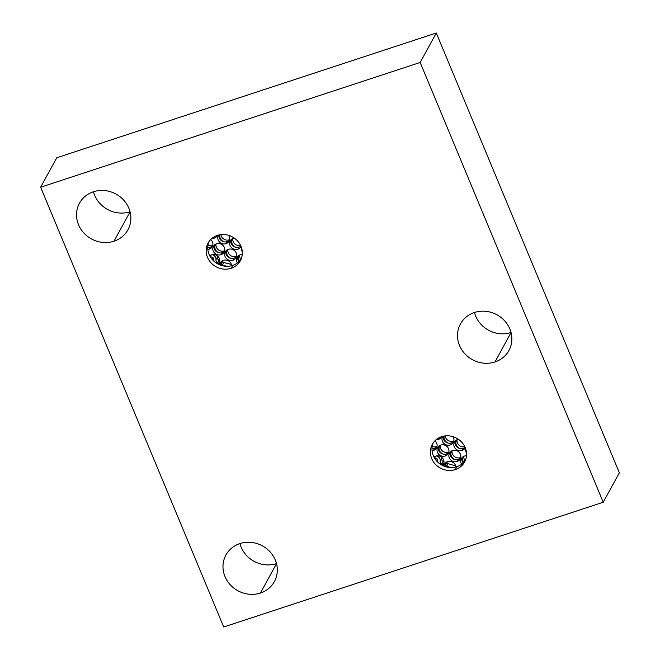 <?xml version="1.0" encoding="UTF-8"?>
<svg xmlns="http://www.w3.org/2000/svg" width="660" height="660" viewBox="0 0 660 660"><rect width="100%" height="100%" fill="white"/><g stroke="black" fill="none" stroke-linecap="round" stroke-linejoin="round"><path stroke-width="0.99" d="M420.173 62.469L603.232 502.243L223.707 627L40.639 187.217L420.173 62.469L603.232 502.243L619.361 472.783L436.293 33L420.173 62.469L436.293 33L56.768 157.756L40.639 187.217L420.173 62.469M239.869 543.592A27.637 25.575 -151.3 0 0 225.002 576.576A27.637 25.575 -151.3 0 0 260.444 593.027A27.637 25.575 -151.3 0 0 275.302 560.043A27.637 25.575 -151.3 0 0 239.869 543.592A27.637 25.575 -151.3 0 0 225.91 555.043A27.637 25.575 -151.3 0 0 230.183 584.694A27.637 25.575 -151.3 0 0 260.444 593.027L276.515 563.648L260.444 593.027A27.637 25.575 -151.3 0 0 274.395 581.576A27.637 25.575 -151.3 0 0 270.13 551.925A27.637 25.575 -151.3 0 0 239.869 543.592M474.391 312.518A27.637 25.575 -151.3 0 0 459.533 345.502A27.637 25.575 -151.3 0 0 494.975 361.952A27.637 25.575 -151.3 0 0 509.834 328.969A27.637 25.575 -151.3 0 0 474.391 312.518A27.637 25.575 -151.3 0 0 460.441 323.969A27.637 25.575 -151.3 0 0 464.714 353.611A27.637 25.575 -151.3 0 0 494.975 361.952L511.046 332.574L494.975 361.952A27.637 25.575 -151.3 0 0 508.926 350.501A27.637 25.575 -151.3 0 0 504.661 320.851A27.637 25.575 -151.3 0 0 474.391 312.518M93.415 191.771A27.637 25.575 -151.3 0 0 78.548 224.755A27.637 25.575 -151.3 0 0 113.99 241.205A27.637 25.575 -151.3 0 0 128.857 208.222A27.637 25.575 -151.3 0 0 93.415 191.771A27.637 25.575 -151.3 0 0 79.456 203.214A27.637 25.575 -151.3 0 0 83.729 232.864A27.637 25.575 -151.3 0 0 113.99 241.205L130.069 211.827L113.99 241.205A27.637 25.575 -151.3 0 0 127.949 229.754A27.637 25.575 -151.3 0 0 123.676 200.104A27.637 25.575 -151.3 0 0 93.415 191.771M217.404 235.405A18.389 17.02 -151.3 0 0 207.512 257.359A18.389 17.02 -151.3 0 0 231.099 268.298A18.389 17.02 -151.3 0 0 240.991 246.353A18.389 17.02 -151.3 0 0 217.404 235.405A18.389 17.02 -151.3 0 0 208.123 243.02A18.389 17.02 -151.3 0 0 210.961 262.754A18.389 17.02 -151.3 0 0 231.099 268.298A18.389 17.02 -151.3 0 0 240.388 260.683A18.389 17.02 -151.3 0 0 237.542 240.95A18.389 17.02 -151.3 0 0 217.404 235.405M441.622 436.681A18.389 17.02 -151.3 0 0 431.731 458.634A18.389 17.02 -151.3 0 0 455.309 469.573A18.389 17.02 -151.3 0 0 465.201 447.629A18.389 17.02 -151.3 0 0 441.622 436.681A18.389 17.02 -151.3 0 0 432.333 444.295A18.389 17.02 -151.3 0 0 435.171 464.029A18.389 17.02 -151.3 0 0 455.309 469.573A18.389 17.02 -151.3 0 0 464.599 461.959A18.389 17.02 -151.3 0 0 461.761 442.225A18.389 17.02 -151.3 0 0 441.622 436.681M223.707 627L40.639 187.217L56.768 157.756L436.293 33L619.361 472.783L603.232 502.243L223.707 627M239.935 543.576A27.637 25.575 -151.3 0 0 276.499 563.582A27.637 25.575 28.7 0 1 239.935 543.576M474.466 312.493A27.637 25.575 -151.3 0 0 511.03 332.508A27.637 25.575 28.7 0 1 474.466 312.493M93.481 191.746A27.637 25.575 -151.3 0 0 130.045 211.761A27.637 25.575 28.7 0 1 93.481 191.746M218.468 259.817A38.651 35.764 -151.3 0 0 219.805 260.568A38.651 35.764 28.7 0 1 218.468 259.817A2.986 2.764 -151.3 0 0 218.988 260.164A37.339 34.551 -151.3 0 0 219.805 260.584A37.339 34.551 28.7 0 1 218.988 260.164A2.986 2.764 28.7 0 1 217.371 257.144L215.96 259.726A2.986 2.764 -151.3 0 0 217.577 262.746L218.988 260.164L217.577 262.746A37.339 34.551 -151.3 0 0 218.377 263.159A37.339 34.551 -151.3 0 1 217.577 262.746A2.986 2.764 -151.3 0 1 215.96 259.726A4.48 4.15 -151.3 0 0 212.025 254.694A4.48 4.15 28.7 0 1 215.96 259.726L217.371 257.144A2.986 2.764 -151.3 0 0 218.468 259.817M231.346 264.322A37.339 34.551 28.7 0 1 222.841 261.954A37.339 34.551 -151.3 0 0 231.346 264.322M222.445 264.924A37.339 34.551 -151.3 0 0 226.9 266.285A37.339 34.551 -151.3 0 1 222.445 264.924M217.354 255.882A4.48 4.15 28.7 0 1 217.371 257.144A4.48 4.15 28.7 0 0 217.354 255.882M212.941 260.254A1.947 1.807 -151.3 0 0 210.573 257.243A1.947 1.807 -151.3 0 1 212.941 260.254M213.296 258.118A1.947 1.807 28.7 0 1 213.032 258.118L212.264 259.52L213.032 258.118A40.425 37.397 28.7 0 1 211.678 257.037A40.425 37.397 -151.3 0 0 213.032 258.118A1.947 1.807 -151.3 0 0 213.296 258.118M210.969 255.841A6.097 5.643 28.7 0 1 211.068 255.007A6.097 5.643 28.7 0 0 210.969 255.841L210.367 256.921L210.969 255.841M217.528 263.579A38.651 35.764 28.7 0 1 214.624 261.814A38.651 35.764 28.7 0 0 217.528 263.579M222.156 252.673A6.097 5.643 28.7 0 1 215.927 251.278A6.097 5.643 28.7 0 1 214.096 245.371A6.097 5.643 28.7 0 0 215.927 251.278A6.097 5.643 28.7 0 0 222.156 252.673L221.05 254.702A6.097 5.643 28.7 0 1 213.229 251.072A6.097 5.643 28.7 0 1 216.513 243.796A6.097 5.643 28.7 0 1 224.326 247.426A6.097 5.643 28.7 0 1 221.05 254.702L222.156 252.673A6.097 5.643 28.7 0 0 224.573 251.097A6.097 5.643 28.7 0 1 222.156 252.673M238.986 247.145A6.097 5.643 28.7 0 1 232.757 245.743A6.097 5.643 28.7 0 1 230.926 239.836A6.097 5.643 28.7 0 0 232.757 245.743A6.097 5.643 28.7 0 0 238.986 247.145L237.88 249.175A6.097 5.643 28.7 0 1 230.059 245.545A6.097 5.643 28.7 0 1 233.335 238.268A6.097 5.643 28.7 0 1 234.234 238.046A6.097 5.643 -151.3 0 0 233.335 238.268A6.097 5.643 -151.3 0 0 230.257 240.793A6.097 5.643 -151.3 0 0 231.198 247.335A6.097 5.643 -151.3 0 0 237.88 249.175L238.986 247.145A6.097 5.643 28.7 0 0 240.875 246.081A6.097 5.643 28.7 0 1 238.986 247.145M221.133 265.353A6.097 5.643 28.7 0 1 220.984 261.904A6.097 5.643 28.7 0 0 221.133 265.353M239.011 261.632A6.097 5.643 28.7 0 1 237.806 256.377A6.097 5.643 28.7 0 0 239.011 261.632M210.301 247.17A6.097 5.643 28.7 0 1 207.768 247.434A6.097 5.643 28.7 0 0 210.301 247.17L209.195 249.2A6.097 5.643 28.7 0 1 207.842 249.472A6.097 5.643 -151.3 0 0 209.195 249.2L210.301 247.17A6.097 5.643 28.7 0 0 212.718 245.594A6.097 5.643 28.7 0 1 210.301 247.17M227.131 241.642A6.097 5.643 28.7 0 1 221.166 240.471A6.097 5.643 28.7 0 1 218.93 234.976A6.097 5.643 28.7 0 0 221.166 240.471A6.097 5.643 28.7 0 0 227.131 241.642L226.025 243.672A6.097 5.643 28.7 0 1 219.26 241.733A6.097 5.643 28.7 0 1 218.526 235.075A6.097 5.643 -151.3 0 0 218.402 235.29A6.097 5.643 -151.3 0 0 219.343 241.832A6.097 5.643 -151.3 0 0 226.025 243.672L227.131 241.642A6.097 5.643 28.7 0 0 229.54 240.067A6.097 5.643 28.7 0 1 227.131 241.642M219.599 262.135A6.097 5.643 28.7 0 1 217.313 263.662A6.097 5.643 28.7 0 0 219.599 262.135M234.02 258.175A6.097 5.643 28.7 0 1 227.782 256.781A6.097 5.643 28.7 0 1 225.951 250.874A6.097 5.643 28.7 0 0 227.782 256.781A6.097 5.643 28.7 0 0 234.02 258.175L232.906 260.205A6.097 5.643 28.7 0 1 225.085 256.575A6.097 5.643 28.7 0 1 228.368 249.298A6.097 5.643 28.7 0 1 236.181 252.928A6.097 5.643 28.7 0 1 232.906 260.205L234.02 258.175A6.097 5.643 28.7 0 0 236.428 256.6A6.097 5.643 28.7 0 1 234.02 258.175M211.885 238.45A6.097 5.643 -151.3 0 0 214.162 238.169L215.176 236.313L214.162 238.169A6.097 5.643 -151.3 0 0 217.247 235.645A6.097 5.643 -151.3 0 0 217.363 235.422A6.097 5.643 28.7 0 1 214.162 238.169A6.097 5.643 28.7 0 1 211.885 238.45M241.048 246.477A6.097 5.643 28.7 0 1 237.88 249.175A6.097 5.643 -151.3 0 0 240.958 246.642A6.097 5.643 -151.3 0 0 241.048 246.477M219.697 264.833A6.097 5.643 28.7 0 1 223.393 260.329A6.097 5.643 28.7 0 1 231.635 265.7A6.097 5.643 -151.3 0 0 223.393 260.329A6.097 5.643 -151.3 0 0 220.316 262.861A6.097 5.643 -151.3 0 0 219.697 264.833M237.41 262.977A6.097 5.643 28.7 0 1 240.224 254.801A6.097 5.643 28.7 0 1 242.269 254.504A6.097 5.643 -151.3 0 0 240.224 254.801A6.097 5.643 -151.3 0 0 237.138 257.326A6.097 5.643 -151.3 0 0 237.41 262.977M210.713 239.539A6.097 5.643 28.7 0 1 209.195 249.2A6.097 5.643 -151.3 0 0 212.273 246.675A6.097 5.643 -151.3 0 0 210.713 239.539M228.756 235.373A6.097 5.643 28.7 0 1 226.025 243.672A6.097 5.643 -151.3 0 0 229.102 241.139A6.097 5.643 -151.3 0 0 228.756 235.373M209.74 255.808A6.097 5.643 28.7 0 1 211.538 254.826A6.097 5.643 28.7 0 1 218.65 257.202A6.097 5.643 28.7 0 1 218.41 264.248A6.097 5.643 -151.3 0 0 219.153 263.208A6.097 5.643 -151.3 0 0 218.212 256.666A6.097 5.643 -151.3 0 0 211.538 254.826A6.097 5.643 -151.3 0 0 209.74 255.808M242.294 251.806A6.097 5.643 28.7 0 1 241.552 247.888A6.097 5.643 -151.3 0 0 242.294 251.806M208.997 241.609A18.389 17.02 -151.3 0 0 213.172 260.494A18.389 17.02 -151.3 0 0 232.691 265.394A18.389 17.02 -151.3 0 0 241.106 259.182A18.389 17.02 28.7 0 1 232.691 265.394L231.099 268.298L232.691 265.394A18.389 17.02 28.7 0 1 213.172 260.494A18.389 17.02 28.7 0 1 208.997 241.609M216.513 243.796A6.097 5.643 -151.3 0 0 213.427 246.32A6.097 5.643 -151.3 0 0 214.368 252.862A6.097 5.643 -151.3 0 0 221.05 254.702A6.097 5.643 -151.3 0 0 224.128 252.178A6.097 5.643 -151.3 0 0 223.187 245.636A6.097 5.643 -151.3 0 0 216.513 243.796M228.368 249.298A6.097 5.643 -151.3 0 0 225.283 251.823A6.097 5.643 -151.3 0 0 226.232 258.365A6.097 5.643 -151.3 0 0 232.906 260.205A6.097 5.643 -151.3 0 0 235.983 257.68A6.097 5.643 -151.3 0 0 235.042 251.138A6.097 5.643 -151.3 0 0 228.368 249.298M219.697 261.731A6.097 5.643 28.7 0 1 219.458 261.83L218.955 262.754L219.458 261.83A6.097 5.643 28.7 0 0 219.697 261.731M223.187 263.563A6.097 5.643 28.7 0 1 222.931 260.502A6.097 5.643 28.7 0 0 223.187 263.563L222.082 265.592A6.097 5.643 28.7 0 1 222.61 260.659A6.097 5.643 -151.3 0 0 222.362 261.055A6.097 5.643 -151.3 0 0 222.082 265.592L223.187 263.563M212.355 245.371A6.097 5.643 28.7 0 1 207.974 245.157A6.097 5.643 28.7 0 0 212.355 245.371L211.769 246.444L212.355 245.371A6.097 5.643 28.7 0 0 212.809 245.198A6.097 5.643 28.7 0 1 212.355 245.371M229.185 239.836A6.097 5.643 28.7 0 1 220.951 234.63A6.097 5.643 28.7 0 0 229.185 239.836L228.599 240.908L229.185 239.836A6.097 5.643 28.7 0 0 229.639 239.671A6.097 5.643 28.7 0 1 229.185 239.836M236.065 256.377A6.097 5.643 28.7 0 1 230.002 255.123A6.097 5.643 28.7 0 1 227.906 249.472A6.097 5.643 28.7 0 0 230.002 255.123A6.097 5.643 28.7 0 0 236.065 256.377L235.48 257.441L236.065 256.377A6.097 5.643 28.7 0 0 236.519 256.204A6.097 5.643 28.7 0 1 236.065 256.377M224.21 250.874A6.097 5.643 28.7 0 1 218.138 249.62A6.097 5.643 28.7 0 1 216.051 243.969A6.097 5.643 28.7 0 0 218.138 249.62A6.097 5.643 28.7 0 0 224.21 250.874L223.624 251.938L224.21 250.874A6.097 5.643 28.7 0 0 224.664 250.701A6.097 5.643 28.7 0 1 224.21 250.874M240.595 245.471A6.097 5.643 28.7 0 1 232.881 238.433A6.097 5.643 28.7 0 0 240.595 245.471M240.842 259.553A6.097 5.643 28.7 0 1 239.761 254.974A6.097 5.643 28.7 0 0 240.842 259.553M210.111 256.484A6.097 5.643 28.7 0 1 210.755 255.156A6.097 5.643 -151.3 0 0 210.507 255.552A6.097 5.643 -151.3 0 0 210.111 256.484M221.067 265.171A36.886 34.122 -151.3 0 0 222.082 265.592A36.886 34.122 -151.3 0 1 221.067 265.171M224.218 241.849A6.097 5.643 28.7 0 1 219.953 234.77A6.097 5.643 -151.3 0 0 224.218 241.849M231.099 258.39A6.097 5.643 28.7 0 1 227.576 249.62A6.097 5.643 -151.3 0 0 227.337 250.024A6.097 5.643 -151.3 0 0 231.099 258.39M219.244 252.887A6.097 5.643 28.7 0 1 215.721 244.117A6.097 5.643 -151.3 0 0 215.482 244.522A6.097 5.643 -151.3 0 0 219.244 252.887M236.074 247.351A6.097 5.643 28.7 0 1 232.551 238.59A6.097 5.643 -151.3 0 0 232.312 238.986A6.097 5.643 -151.3 0 0 236.074 247.351M239.464 261.187A6.097 5.643 28.7 0 1 239.431 255.123A6.097 5.643 -151.3 0 0 239.192 255.527A6.097 5.643 -151.3 0 0 239.464 261.187M240.454 246.411L240.768 245.834L240.454 246.411M442.678 461.092A38.651 35.764 -151.3 0 0 444.015 461.852A38.651 35.764 28.7 0 1 442.678 461.092A2.986 2.764 -151.3 0 0 443.198 461.447A37.339 34.551 -151.3 0 0 444.015 461.86A37.339 34.551 28.7 0 1 443.198 461.447A2.986 2.764 28.7 0 1 441.581 458.419L440.17 461.002A2.986 2.764 -151.3 0 0 441.787 464.021L443.198 461.447L441.787 464.021A37.339 34.551 -151.3 0 0 442.588 464.434A37.339 34.551 -151.3 0 1 441.787 464.021A2.986 2.764 -151.3 0 1 440.17 461.002A4.48 4.15 -151.3 0 0 436.235 455.969A4.48 4.15 28.7 0 1 440.17 461.002L441.581 458.419A2.986 2.764 -151.3 0 0 442.678 461.092M455.557 465.597A37.339 34.551 28.7 0 1 447.051 463.229A37.339 34.551 -151.3 0 0 455.557 465.597M446.655 466.199A37.339 34.551 -151.3 0 0 451.118 467.56A37.339 34.551 -151.3 0 1 446.655 466.199M441.565 457.157A4.48 4.15 28.7 0 1 441.581 458.419A4.48 4.15 28.7 0 0 441.565 457.157M437.151 461.53A1.947 1.807 -151.3 0 0 434.783 458.527A1.947 1.807 -151.3 0 1 437.151 461.53M437.506 459.393A1.947 1.807 28.7 0 1 437.242 459.393L436.474 460.795L437.242 459.393A40.425 37.397 28.7 0 1 435.897 458.312A40.425 37.397 -151.3 0 0 437.242 459.393A1.947 1.807 -151.3 0 0 437.506 459.393M435.179 457.116A6.097 5.643 28.7 0 1 435.278 456.283A6.097 5.643 28.7 0 0 435.179 457.116L434.585 458.197L435.179 457.116M441.738 464.855A38.651 35.764 28.7 0 1 438.834 463.089A38.651 35.764 28.7 0 0 441.738 464.855M446.374 453.948A6.097 5.643 28.7 0 1 440.137 452.554A6.097 5.643 28.7 0 1 438.306 446.647A6.097 5.643 28.7 0 0 440.137 452.554A6.097 5.643 28.7 0 0 446.374 453.948L445.261 455.978A6.097 5.643 28.7 0 1 437.44 452.347A6.097 5.643 28.7 0 1 440.723 445.071A6.097 5.643 28.7 0 1 448.536 448.701A6.097 5.643 28.7 0 1 445.261 455.978L446.374 453.948A6.097 5.643 28.7 0 0 448.784 452.372A6.097 5.643 28.7 0 1 446.374 453.948M463.196 448.42A6.097 5.643 28.7 0 1 456.967 447.018A6.097 5.643 28.7 0 1 455.136 441.111A6.097 5.643 28.7 0 0 456.967 447.018A6.097 5.643 28.7 0 0 463.196 448.42L462.091 450.45A6.097 5.643 28.7 0 1 454.27 446.82A6.097 5.643 28.7 0 1 457.545 439.543A6.097 5.643 28.7 0 1 458.444 439.321A6.097 5.643 -151.3 0 0 457.545 439.543A6.097 5.643 -151.3 0 0 454.468 442.068A6.097 5.643 -151.3 0 0 455.408 448.61A6.097 5.643 -151.3 0 0 462.091 450.45L463.196 448.42A6.097 5.643 28.7 0 0 465.094 447.356A6.097 5.643 28.7 0 1 463.196 448.42M445.343 466.628A6.097 5.643 28.7 0 1 445.195 463.18A6.097 5.643 28.7 0 0 445.343 466.628M463.229 462.907A6.097 5.643 28.7 0 1 462.025 457.652A6.097 5.643 28.7 0 0 463.229 462.907M434.519 448.445A6.097 5.643 28.7 0 1 431.978 448.709A6.097 5.643 28.7 0 0 434.519 448.445L433.406 450.475A6.097 5.643 28.7 0 1 432.061 450.747A6.097 5.643 -151.3 0 0 433.406 450.475L434.519 448.445A6.097 5.643 28.7 0 0 436.928 446.869A6.097 5.643 28.7 0 1 434.519 448.445M451.341 442.918A6.097 5.643 28.7 0 1 445.376 441.746A6.097 5.643 28.7 0 1 443.14 436.252A6.097 5.643 28.7 0 0 445.376 441.746A6.097 5.643 28.7 0 0 451.341 442.918L450.236 444.947A6.097 5.643 28.7 0 1 443.47 443.008A6.097 5.643 28.7 0 1 442.736 436.359A6.097 5.643 -151.3 0 0 442.612 436.565A6.097 5.643 -151.3 0 0 443.553 443.108A6.097 5.643 -151.3 0 0 450.236 444.947L451.341 442.918A6.097 5.643 28.7 0 0 453.75 441.342A6.097 5.643 28.7 0 1 451.341 442.918M443.809 463.411A6.097 5.643 28.7 0 1 441.523 464.937A6.097 5.643 28.7 0 0 443.809 463.411M458.23 459.451A6.097 5.643 28.7 0 1 451.993 458.056A6.097 5.643 28.7 0 1 450.169 452.149A6.097 5.643 28.7 0 0 451.993 458.056A6.097 5.643 28.7 0 0 458.23 459.451L457.116 461.48A6.097 5.643 28.7 0 1 449.295 457.85A6.097 5.643 28.7 0 1 452.579 450.574A6.097 5.643 28.7 0 1 460.399 454.204A6.097 5.643 28.7 0 1 457.116 461.48L458.23 459.451A6.097 5.643 28.7 0 0 460.639 457.875A6.097 5.643 28.7 0 1 458.23 459.451M436.095 439.725A6.097 5.643 -151.3 0 0 438.38 439.444L439.395 437.588L438.38 439.444A6.097 5.643 -151.3 0 0 441.457 436.92A6.097 5.643 -151.3 0 0 441.573 436.697A6.097 5.643 28.7 0 1 438.38 439.444A6.097 5.643 28.7 0 1 436.095 439.725M465.259 447.752A6.097 5.643 28.7 0 1 462.091 450.45A6.097 5.643 -151.3 0 0 465.168 447.917A6.097 5.643 -151.3 0 0 465.259 447.752M443.908 466.108A6.097 5.643 28.7 0 1 447.604 461.604A6.097 5.643 28.7 0 1 455.854 466.975A6.097 5.643 -151.3 0 0 447.604 461.604A6.097 5.643 -151.3 0 0 444.526 464.137A6.097 5.643 -151.3 0 0 443.908 466.108M461.62 464.252A6.097 5.643 28.7 0 1 464.434 456.077A6.097 5.643 28.7 0 1 466.48 455.779A6.097 5.643 -151.3 0 0 464.434 456.077A6.097 5.643 -151.3 0 0 461.348 458.601A6.097 5.643 -151.3 0 0 461.62 464.252M434.923 440.814A6.097 5.643 28.7 0 1 433.406 450.475A6.097 5.643 -151.3 0 0 436.483 447.95A6.097 5.643 -151.3 0 0 434.923 440.814M452.974 436.648A6.097 5.643 28.7 0 1 450.236 444.947A6.097 5.643 -151.3 0 0 453.313 442.423A6.097 5.643 -151.3 0 0 452.974 436.648M433.958 457.083A6.097 5.643 28.7 0 1 435.748 456.109A6.097 5.643 28.7 0 1 442.86 458.477A6.097 5.643 28.7 0 1 442.621 465.523A6.097 5.643 -151.3 0 0 443.363 464.483A6.097 5.643 -151.3 0 0 442.423 457.941A6.097 5.643 -151.3 0 0 435.748 456.109A6.097 5.643 -151.3 0 0 433.958 457.083M466.513 453.09A6.097 5.643 28.7 0 1 465.762 449.163A6.097 5.643 -151.3 0 0 466.513 453.09M433.207 442.885A18.389 17.02 -151.3 0 0 437.382 461.769A18.389 17.02 -151.3 0 0 456.901 466.669A18.389 17.02 -151.3 0 0 465.316 460.457A18.389 17.02 28.7 0 1 456.901 466.669L455.309 469.573L456.901 466.669A18.389 17.02 28.7 0 1 437.382 461.769A18.389 17.02 28.7 0 1 433.207 442.885M440.723 445.071A6.097 5.643 -151.3 0 0 437.638 447.595A6.097 5.643 -151.3 0 0 438.587 454.138A6.097 5.643 -151.3 0 0 445.261 455.978A6.097 5.643 -151.3 0 0 448.338 453.453A6.097 5.643 -151.3 0 0 447.397 446.911A6.097 5.643 -151.3 0 0 440.723 445.071M452.579 450.574A6.097 5.643 -151.3 0 0 449.493 453.098A6.097 5.643 -151.3 0 0 450.442 459.64A6.097 5.643 -151.3 0 0 457.116 461.48A6.097 5.643 -151.3 0 0 460.193 458.956A6.097 5.643 -151.3 0 0 459.253 452.413A6.097 5.643 -151.3 0 0 452.579 450.574M443.908 463.007A6.097 5.643 28.7 0 1 443.668 463.106L443.165 464.029L443.668 463.106A6.097 5.643 28.7 0 0 443.908 463.007M447.397 464.838A6.097 5.643 28.7 0 1 447.15 461.777A6.097 5.643 28.7 0 0 447.397 464.838L446.292 466.867A6.097 5.643 28.7 0 1 446.82 461.934A6.097 5.643 -151.3 0 0 446.572 462.33A6.097 5.643 -151.3 0 0 446.292 466.867L447.397 464.838M436.565 446.647A6.097 5.643 28.7 0 1 432.193 446.432A6.097 5.643 28.7 0 0 436.565 446.647L435.98 447.719L436.565 446.647A6.097 5.643 28.7 0 0 437.019 446.473A6.097 5.643 28.7 0 1 436.565 446.647M453.395 441.111A6.097 5.643 28.7 0 1 445.162 435.905A6.097 5.643 28.7 0 0 453.395 441.111L452.81 442.183L453.395 441.111A6.097 5.643 28.7 0 0 453.849 440.946A6.097 5.643 28.7 0 1 453.395 441.111M460.276 457.652A6.097 5.643 28.7 0 1 454.212 456.398A6.097 5.643 28.7 0 1 452.116 450.747A6.097 5.643 28.7 0 0 454.212 456.398A6.097 5.643 28.7 0 0 460.276 457.652L459.69 458.716L460.276 457.652A6.097 5.643 28.7 0 0 460.738 457.479A6.097 5.643 28.7 0 1 460.276 457.652M448.42 452.149A6.097 5.643 28.7 0 1 442.357 450.895A6.097 5.643 28.7 0 1 440.261 445.244A6.097 5.643 28.7 0 0 442.357 450.895A6.097 5.643 28.7 0 0 448.42 452.149L447.835 453.222L448.42 452.149A6.097 5.643 28.7 0 0 448.882 451.976A6.097 5.643 28.7 0 1 448.42 452.149M464.805 446.746A6.097 5.643 28.7 0 1 457.091 439.709A6.097 5.643 28.7 0 0 464.805 446.746M465.061 460.829A6.097 5.643 28.7 0 1 463.972 456.25A6.097 5.643 28.7 0 0 465.061 460.829M434.321 457.76A6.097 5.643 28.7 0 1 434.965 456.431A6.097 5.643 -151.3 0 0 434.717 456.827A6.097 5.643 -151.3 0 0 434.321 457.76M445.285 466.447A36.886 34.122 -151.3 0 0 446.292 466.867A36.886 34.122 -151.3 0 1 445.285 466.447M448.429 443.124A6.097 5.643 28.7 0 1 444.172 436.045A6.097 5.643 -151.3 0 0 448.429 443.124M455.317 459.665A6.097 5.643 28.7 0 1 451.795 450.895A6.097 5.643 -151.3 0 0 451.547 451.3A6.097 5.643 -151.3 0 0 455.317 459.665M443.454 454.162A6.097 5.643 28.7 0 1 439.931 445.393A6.097 5.643 -151.3 0 0 439.692 445.797A6.097 5.643 -151.3 0 0 443.454 454.162M460.284 448.627A6.097 5.643 28.7 0 1 456.761 439.865A6.097 5.643 -151.3 0 0 456.522 440.269A6.097 5.643 -151.3 0 0 460.284 448.627M463.675 462.462A6.097 5.643 28.7 0 1 463.65 456.398A6.097 5.643 -151.3 0 0 463.403 456.803A6.097 5.643 -151.3 0 0 463.675 462.462M464.665 447.686L464.978 447.109L464.665 447.686"/></g></svg>
